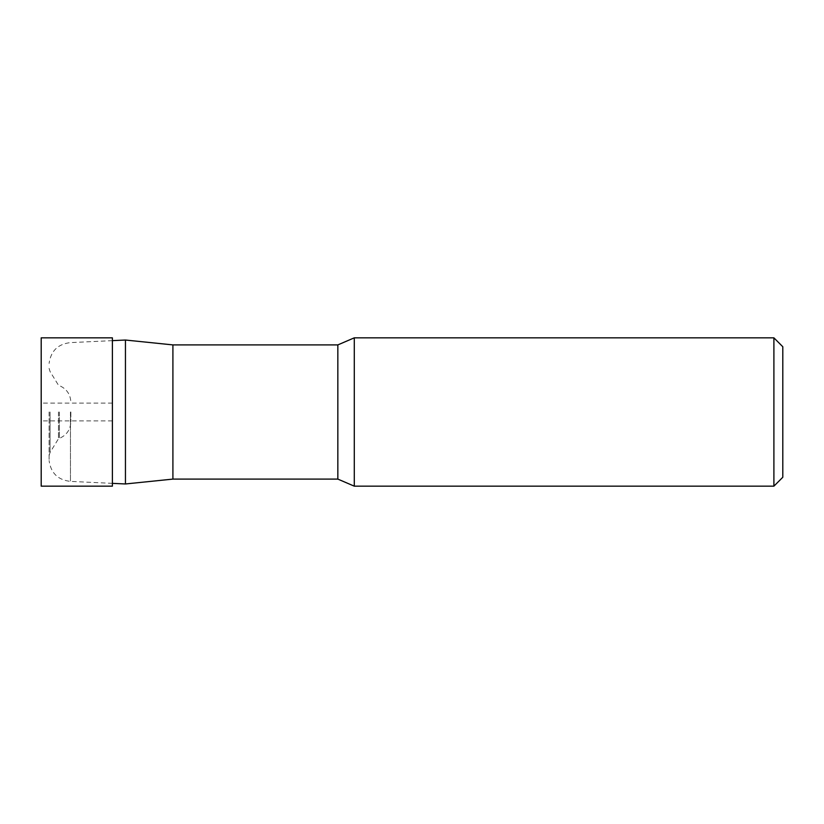 <?xml version="1.0" encoding="UTF-8"?>
<svg xmlns="http://www.w3.org/2000/svg" width="824" height="824" viewBox="0 0 824 824"><rect width="100%" height="100%" fill="white"/><g stroke="black" fill="none" stroke-linecap="round" stroke-linejoin="round"><path stroke-width="0.62" stroke-dasharray="4.12 3.09" d="M70.452 412L70.452 481.391L70.452 412M49.1 412L49.1 460.575L49.1 412M172.906 479.094L172.906 344.906M125.444 483.966L125.444 340.034M337.84 479.094L337.84 344.906M773.901 337.84L773.901 486.16M354.279 337.84L354.279 486.16M70.864 412L70.864 421.744L70.864 412M58.494 412L58.494 438.718L58.494 412M782.8 346.739L782.8 477.261M112.394 337.84L112.394 486.16M41.2 337.84L41.2 486.16M112.394 412L112.394 420.899L112.394 412M41.2 412L41.2 420.899L41.2 412M59.369 412L59.369 438.389L59.369 412M50.058 412L50.058 452.448L50.058 412M112.394 483.358L70.452 481.391C57.938 479.99 50.82 473.048 49.1 460.575M112.394 340.642L70.452 342.609C57.938 344.01 50.82 350.952 49.1 363.425M49.1 455.631L50.058 452.448L58.494 438.718L59.369 438.389C66.641 435.216 70.473 429.664 70.864 421.744M49.1 368.369L50.058 371.552L58.494 385.282L59.369 385.611C66.641 388.784 70.473 394.336 70.864 402.256M112.394 403.101L41.2 403.101M112.394 420.899L41.2 420.899"/><path stroke-width="1.24" d="M172.906 412L172.906 479.094L125.444 483.966L125.444 340.034L172.906 344.906L172.906 412M172.906 344.906L337.84 344.906L337.84 479.094L354.279 486.16L354.279 337.84L773.901 337.84L773.901 486.16L354.279 486.16M773.901 486.16L782.8 477.261L782.8 346.739L773.901 337.84M112.394 486.16L112.394 337.84L41.2 337.84L41.2 486.16L112.394 486.16M172.906 479.094L337.84 479.094M112.394 483.358L125.444 483.966M112.394 340.642L125.444 340.034M337.84 344.906L354.279 337.84"/></g></svg>
